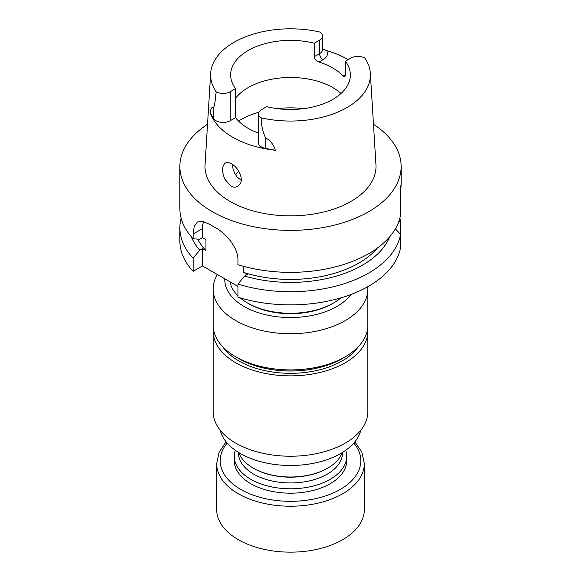 <?xml version="1.0" encoding="UTF-8"?>
<svg xmlns="http://www.w3.org/2000/svg" width="581" height="581" viewBox="0 0 581 581"><rect width="100%" height="100%" fill="white"/><g stroke="black" fill="none" stroke-linecap="round" stroke-linejoin="round"><path stroke-width="0.87" d="M345.724 450.268A56.212 32.456 180 0 1 346.712 456.339A56.212 32.456 180 0 1 330.248 479.281A56.212 32.456 180 0 1 268.988 486.319A56.212 32.456 180 0 1 234.288 456.339A56.212 32.456 180 0 1 235.276 450.268M346.712 456.339L346.712 460.733A56.212 32.456 180 0 1 330.248 483.682A56.212 32.456 180 0 1 268.988 490.713A56.212 32.456 180 0 1 234.288 460.733L234.288 456.339M237.963 286.44L202.457 265.938L193.132 271.32A110.637 63.874 180 0 1 179.863 240.992L179.863 227.861A110.637 63.874 0 0 0 193.132 258.189L199.726 250.186L202.457 248.61L205.95 250.629A96.591 55.769 0 0 1 197.678 239.089M399.859 218.173A110.637 63.874 0 0 1 400.556 221.296L400.556 247.55A110.637 63.874 180 0 1 237.963 297.211L237.963 284.073A110.637 63.874 0 0 0 400.556 234.419L395.385 228.812M241.195 180.299L237.128 176.973L234.731 173.399L233.119 169.267L232.255 164.278M239.909 184.293C243.955 178.912 238.312 167.364 231.63 163.893C229.088 162.448 226.968 162.186 225.268 163.108C221.84 166.093 221.681 171.431 224.803 179.13L230.693 185.956C233.286 187.38 235.646 187.503 237.789 186.319L239.909 184.293M318.947 62.036C316.195 61.034 314.633 59.255 314.263 56.706L314.263 43.212L319.572 40.147A10.124 5.846 180 0 0 322.542 36.015A10.124 5.846 180 0 0 319.819 32.028A79.887 46.124 180 0 0 210.663 73.3L205.049 164.75A85.501 49.363 180 0 0 230.04 201.411A85.501 49.363 180 0 0 324.612 211.767A85.501 49.363 180 0 0 375.951 164.75L370.337 73.3A79.887 46.124 180 0 1 261.181 117.834A10.124 5.846 180 0 1 258.458 113.847A10.124 5.846 180 0 1 261.428 109.715L266.737 106.65A59.858 34.555 0 0 0 350.358 74.934A59.858 34.555 0 0 0 345.434 61.216L345.325 75.828L344.511 76.815L343.16 76.017A59.858 34.555 0 0 0 318.947 62.036L323.051 59.669A15.048 8.686 0 0 0 326.58 50.598A80.962 46.741 180 0 1 348.164 59.632M235.566 98.32A59.858 34.555 180 0 1 285.758 77.593A59.858 34.555 180 0 1 340.996 93.483M314.263 43.212A59.858 34.555 180 0 0 230.642 74.934A59.858 34.555 180 0 0 235.566 88.653L235.566 117.645A59.858 34.555 0 0 0 258.458 133.114M345.434 61.216L350.75 58.144A10.124 5.846 0 0 1 364.81 58.006A79.887 46.124 180 0 1 370.337 73.3M235.566 88.653L230.25 91.718A10.124 5.846 0 0 1 216.19 91.863A79.887 46.124 180 0 1 210.663 73.3M235.566 117.645L230.25 120.71L230.25 91.718M258.458 113.847L258.458 142.839A10.124 5.846 180 0 0 265.459 148.402L275.314 150.247A81.667 47.148 180 0 1 232.756 137.261A81.667 47.148 180 0 1 210.264 112.692L213.467 118.379A10.124 5.846 0 0 0 230.25 120.71M373.46 124.24A110.637 63.874 180 0 1 401.137 166.5A110.637 63.874 180 0 1 332.84 225.515A110.637 63.874 180 0 1 212.268 211.666A110.637 63.874 180 0 1 179.863 166.5L179.863 208.485A110.637 63.874 0 0 0 193.132 238.813L193.132 234.005L202.457 228.624L202.457 237.629L199.726 239.205L193.132 238.813M400.556 194.947C401.21 185.063 401.21 182.521 400.556 187.322L400.556 215.043A110.637 63.874 0 0 1 237.963 264.696L237.963 259.889C238.145 247.557 225.878 233.155 214.839 227.316A110.637 63.874 180 0 1 212.268 225.878A110.637 63.874 180 0 1 209.777 224.397L202.769 221.397L197.453 222L194.221 226.329L193.132 234.005M179.863 166.5A110.637 63.874 180 0 1 207.54 124.24M401.137 166.5L401.137 185.099L400.556 187.322M205.95 250.629L205.95 239.648L202.457 237.629M377.381 248.036A96.591 55.769 0 0 1 243.788 272.474L243.788 266.388M243.788 272.474L247.288 274.493L244.565 276.069A101.733 58.739 0 0 0 389.64 236.837M191.36 236.837A101.733 58.739 0 0 0 199.726 250.186M181.141 218.173A110.637 63.874 0 0 0 179.863 227.861M400.556 221.296L398.849 221.405M193.132 258.189L193.132 271.32M244.565 276.069L237.963 284.073M261.181 117.834C261.167 124.646 262.59 131.255 265.459 137.653C270.521 140.667 273.811 144.865 275.314 150.247M210.264 112.692C210.75 108.458 211.818 106.773 213.467 107.638C215.144 104.841 215.384 97.238 216.19 91.863M322.542 48.833L326.58 50.598M203.604 221.586A28.128 16.239 -120 0 0 202.457 228.624M202.457 248.61L202.457 265.938M238.762 171.228A59.858 34.555 0 0 0 235.828 174.547A59.858 34.555 0 0 0 235.574 174.881M224.789 278.836A65.726 37.947 0 0 0 273.491 316.253A65.726 37.947 0 0 0 350.953 294.487M240.164 297.871A60.823 35.114 0 0 0 247.491 302.991L248.733 303.71A59.066 34.097 0 0 0 332.267 303.71L333.509 302.991A60.823 35.114 0 0 0 340.836 297.871M360.837 430.143A71.013 41.004 180 0 1 290.5 465.49A71.013 41.004 180 0 1 220.163 430.143M367.722 286.731A77.331 44.65 180 0 1 367.831 289.077L367.831 325.258A77.331 44.65 180 0 1 345.179 356.828A77.331 44.65 180 0 1 235.821 356.828A77.331 44.65 180 0 1 213.169 325.258L213.169 289.077A77.331 44.65 180 0 1 217.374 274.552M345.179 356.828L342.027 358.651A72.865 42.072 180 0 1 238.973 358.651L235.821 356.828M367.831 289.077A77.331 44.65 180 0 1 270.485 332.201A77.331 44.65 180 0 1 213.169 289.077M358.332 346.697A72.952 42.115 180 0 1 290.5 373.314A72.952 42.115 180 0 1 222.668 346.697M344.482 357.228A72.952 42.115 180 0 1 236.518 357.228M367.664 328.171A77.346 44.657 180 0 1 367.846 331.199L367.846 411.573A77.346 44.657 180 0 1 290.5 456.23A77.346 44.657 180 0 1 213.154 411.573L213.154 331.199A77.346 44.657 180 0 1 213.336 328.171M367.846 331.199A77.346 44.657 180 0 1 290.5 375.856A77.346 44.657 180 0 1 213.154 331.199M342.18 452.614A52.733 30.444 180 0 1 327.786 468.09A52.733 30.444 180 0 1 253.214 468.09A52.733 30.444 180 0 1 238.82 452.614M327.285 468.38A52.014 30.03 180 0 1 327.277 468.388L327.277 468.388A52.014 30.03 180 0 1 253.715 468.38L253.214 468.09M342.514 452.403L342.514 452.911A52.014 30.03 180 0 1 327.277 474.147A52.014 30.03 180 0 1 270.593 480.654A52.014 30.03 180 0 1 238.486 452.911L238.486 452.403M230.018 281.85A60.823 35.114 0 0 0 237.963 295.86M247.491 302.991A60.823 35.114 0 0 0 333.509 302.991M354.853 441.829L361.883 452.229L364.331 463.602L364.331 509.53A73.831 42.624 180 0 1 342.703 539.669A73.831 42.624 180 0 1 262.249 548.907A73.831 42.624 180 0 1 216.669 509.53L216.669 463.602L219.117 452.229L226.147 441.829M345.434 74.702L343.16 76.017M322.542 36.015L322.542 49.508A10.124 5.846 180 0 1 319.572 53.641L314.263 56.706M323.051 59.669A4.924 2.84 -120 0 1 319.572 53.641L319.572 40.147M213.467 118.379L213.467 107.638M265.459 148.402L265.459 137.653M238.537 121.073A70.454 40.677 180 0 1 258.879 112.191M277.086 108.611A70.454 40.677 180 0 1 303.914 108.611M353.807 443.071A70.316 40.597 180 0 1 340.219 489.434A70.316 40.597 180 0 1 249.772 493.821A70.316 40.597 180 0 1 227.193 443.071M364.331 463.602A73.831 42.624 180 0 1 342.703 493.741A73.831 42.624 180 0 1 262.249 502.979A73.831 42.624 180 0 1 216.669 463.602"/></g></svg>
